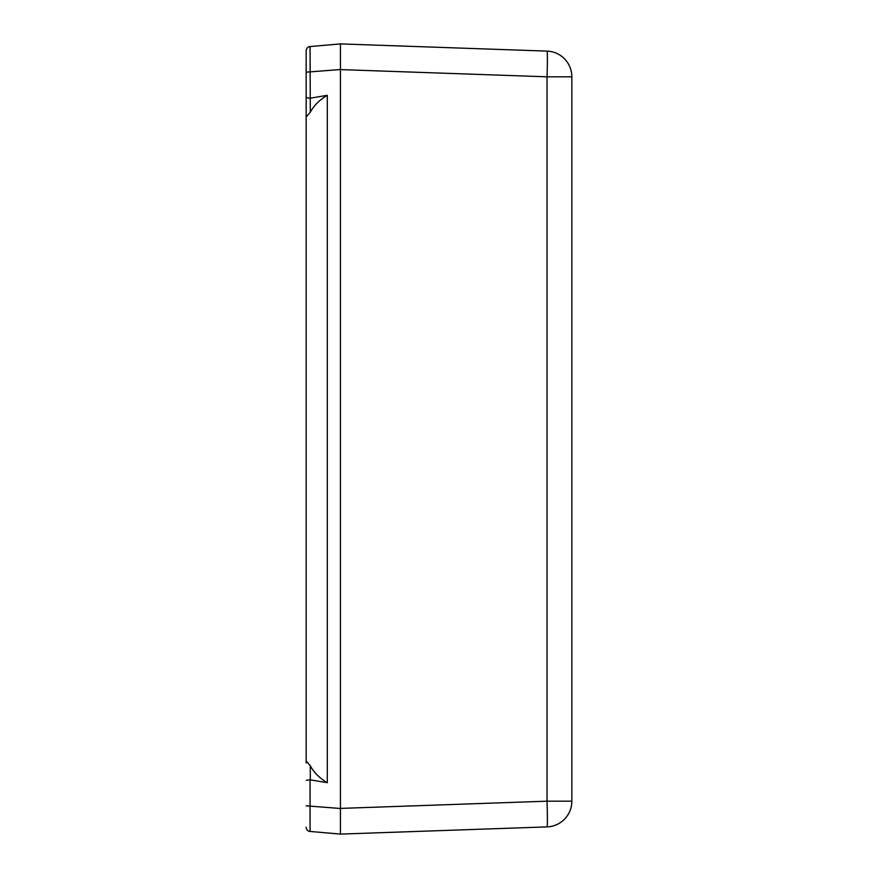 <?xml version="1.0" encoding="UTF-8"?>
<svg xmlns="http://www.w3.org/2000/svg" width="878" height="878" viewBox="0 0 878 878"><rect width="100%" height="100%" fill="white"/><g stroke="black" fill="none" stroke-linecap="round" stroke-linejoin="round"><path stroke-width="1.32" d="M306.159 762.96L306.159 50.825L306.159 72.172L340.444 69.516L340.444 810.273M340.444 808.408L547.027 801.186L571.841 801.186A25.714 25.714 0 0 1 547.027 826.889A25.714 0.9 -92 0 0 547.027 801.186L547.027 76.814A25.714 0.9 -88 0 0 547.027 51.111A25.714 25.714 0 0 1 571.841 76.814L571.841 801.186A25.714 25.714 0 0 1 547.027 826.889L340.444 834.1L340.444 69.406M547.027 826.889L340.444 834.1L310.066 831.444L310.066 779.807L306.345 780.322M547.027 51.111L340.444 43.9L310.066 46.556A4.28 4.28 0 0 0 306.159 50.825L306.159 55.04L306.159 50.825M306.159 85.034L306.159 115.04M310.296 112.23L306.159 117.026L306.159 760.974L310.296 765.77C313.863 772.431 319.526 778.073 327.285 782.693L327.285 95.307C319.504 99.949 313.841 105.601 310.296 112.23L310.066 46.556M306.224 827.932L306.159 827.175A4.28 4.28 0 0 0 310.066 831.444L310.066 831.444M306.159 805.828L340.444 808.484M310.055 779.807L327.285 782.693M309.385 98.171L306.159 97.491M327.285 95.307L310.296 98.182M310.296 831.466L340.444 834.1M340.444 69.516L340.444 43.9M571.841 76.814L547.027 76.814L340.444 69.592M310.296 779.818L310.296 765.77"/></g></svg>
